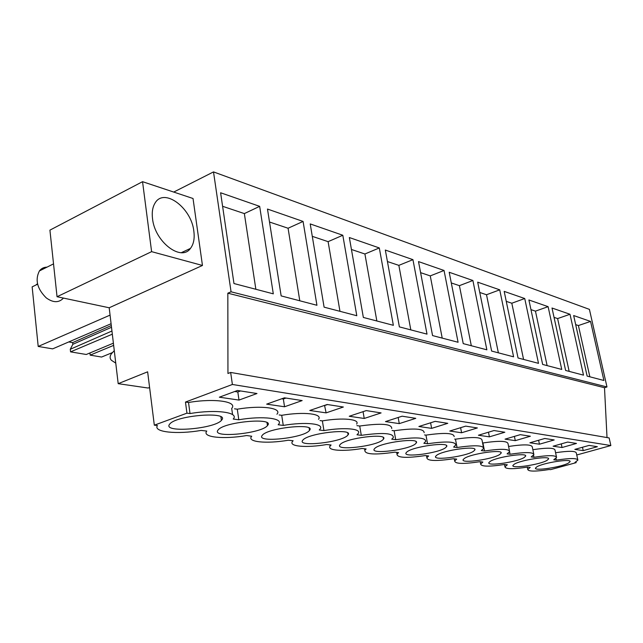 <?xml version="1.0" encoding="UTF-8"?>
<svg xmlns="http://www.w3.org/2000/svg" width="643" height="643" viewBox="0 0 643 643"><rect width="100%" height="100%" fill="white"/><g stroke="black" fill="none" stroke-linecap="round" stroke-linejoin="round"><path stroke-width="0.96" d="M607.016 437.57L604.5 387.713L606.976 386.957L589.414 309.371L213.508 171.906L173.723 192.064M604.5 387.713L227.831 293.192L227.952 373.487L230.66 372.45L609.146 437.939L610.85 445.551L576.747 454.987M575.991 461.923L576.152 462.655L550.529 469.647L549.275 469.503C535.611 471.624 528.433 471.608 527.75 469.446L530.242 467.373L527.582 467.067C513.138 469.294 505.599 469.213 504.956 466.834L507.319 464.793L504.474 464.479C489.162 466.81 481.221 466.665 480.659 464.029L482.853 462.052L479.823 461.706C463.531 464.166 455.148 463.933 454.681 460.999L456.699 459.11L453.452 458.748C436.058 461.344 427.193 460.999 426.856 457.728L428.672 455.967L425.192 455.574C406.537 458.322 397.141 457.848 396.988 454.175L398.564 452.592L394.818 452.166C374.732 455.075 364.734 454.448 364.83 450.301L366.124 448.951L362.081 448.493C343.346 451.724 326.7 450.614 330.116 446.057L331.089 445.012L326.716 444.522C306.518 448.018 288.225 446.539 292.541 441.395L293.12 440.752L288.369 440.222C266.507 444.016 246.269 442.071 251.726 436.235L246.655 435.536C223.66 439.531 201.516 437.328 206.781 431.059L201.122 430.424C177.074 434.604 152.849 432.192 157.414 425.521L154.32 425.176L186.944 413.168L190.006 413.562C216.12 409.069 239.566 412.396 233.216 419.051L238.802 419.766C263.108 415.587 284.278 418.36 278.483 424.412L278.162 424.766L283.266 425.417C305.521 421.591 324.651 423.721 320.085 429.082L319.266 429.99L323.943 430.585C344.439 427.073 361.824 428.704 358.231 433.454L356.994 434.789L361.294 435.335C382.882 432.337 393.556 433.077 393.339 437.553L391.748 439.209L395.718 439.716C415.667 436.878 425.682 437.441 425.746 441.395L423.874 443.292L427.547 443.758C446.081 441.082 455.485 441.492 455.766 445.012L453.645 447.078L457.052 447.512C474.349 444.972 483.214 445.269 483.657 448.404L481.318 450.598L484.492 451C500.696 448.589 509.071 448.79 509.626 451.603L507.11 453.878L510.076 454.247C525.307 451.957 533.24 452.077 533.883 454.609L531.206 456.94L533.979 457.294C548.35 455.099 555.882 455.156 556.573 457.446L553.76 459.801L556.364 460.139C569.963 458.049 577.133 458.041 577.864 460.131L574.922 462.494L576.152 462.655M149.594 387.472L148.163 388.034L118.191 383.67L109.197 307.772L57.042 296.728L49.921 230.138L142.545 181.68L193.029 198.502L202.457 265.463L109.197 307.772M606.976 386.957L231.062 291.801L213.508 171.906M590.555 321.42L573.66 315.544L587.131 376.091L603.906 380.487L590.555 321.42L578.419 325.543L589.856 376.806M444.048 270.47L458.081 342.269L432.562 335.582L418.505 261.588L444.048 270.47L430.263 275.895L442.207 338.114M472.894 280.501L449.2 272.262L463.225 343.619L486.864 349.816L472.894 280.501L459.407 285.661L471.311 345.741M379.306 247.949L349.35 237.532L363.351 317.449L393.355 325.31L379.306 247.949L364.911 253.993L376.846 320.986M412.943 259.651L385.326 250.047L399.383 326.885L427.008 334.127L412.943 259.651L398.853 265.366L410.813 329.883M548.109 306.663L561.749 369.444L542.644 364.436L528.9 299.976L548.109 306.663L535.458 311.148L547.121 365.61M570.003 314.274L552.007 308.013L565.623 370.456L583.498 375.142L570.003 314.274L557.618 318.574L569.168 371.389M499.724 289.832L477.685 282.164L491.63 351.062L513.596 356.825L499.724 289.832L486.518 294.743L498.365 352.83M524.736 298.529L538.496 363.351L518.041 357.982L504.184 291.383L524.736 298.529L511.812 303.223L523.571 359.437M303.078 221.441L267.472 209.055L281.152 295.901L316.935 305.28L303.078 221.441L288.072 228.241L299.791 300.787M342.807 235.258L356.801 315.729L324.096 307.161L310.215 223.925L342.807 235.258L328.107 241.655L339.962 311.316M259.659 206.347L273.299 293.843L233.972 283.539L220.605 192.763L259.659 206.347L244.356 213.589L255.858 289.278M227.831 293.192L231.062 291.801M230.66 372.45L232.388 384.474L185.465 402.068L188.528 402.486C214.577 398.017 238.006 401.594 231.697 408.426L232.581 414.622M610.85 445.551L232.388 384.474M276.924 414.237C282.687 408.016 261.524 405.026 237.283 409.189L234.502 408.811M318.51 419.316C323.035 413.811 303.922 411.496 281.714 415.306L279.166 414.952M356.64 424.067C360.201 419.18 342.823 417.387 322.368 420.892L320.037 420.57M391.732 428.511C391.933 423.89 381.251 423.062 359.71 426.028L356.913 425.642M424.147 432.683C424.05 428.6 414.044 427.957 394.127 430.762L392.085 430.48M454.167 436.605C453.862 432.964 444.458 432.482 425.955 435.134L424.557 434.941M483.448 447.343L482.057 440.278C481.599 437.039 472.734 436.677 455.469 439.193L454.641 439.081M509.457 450.751L508.042 443.742C507.464 440.833 499.089 440.576 482.917 442.963L482.58 442.923M508.589 446.467C523.756 444.209 531.657 444.385 532.308 447.006L533.738 453.926M532.862 449.698C546.968 447.6 554.346 447.729 555.013 450.076L556.46 456.9M555.576 452.728C568.725 450.775 575.638 450.864 576.313 452.977L577.768 459.681M583.225 450.622L574.834 449.393L589.101 445.406L597.363 446.7L583.225 450.622L582.486 447.255M544.782 438.486L554.202 439.957L539.437 444.2L529.888 442.794L544.782 438.486M327.183 404.495L309.781 410.475L326.122 412.87L343.362 407.019L327.183 404.495M284.544 406.77L302.154 400.581L284.431 397.816L266.668 404.142L284.544 406.77L283.346 399.022L281.738 398.773M489.395 436.846L478.416 435.239L493.985 430.545L504.827 432.241L489.395 436.846L488.471 432.209M402.132 416.198L415.78 418.336L399.279 423.616L385.478 421.591L402.132 416.198M366.261 410.596L381.098 412.919L364.227 418.464L349.237 416.27L366.261 410.596M465.693 426.132L449.77 431.027L461.586 432.763L477.363 427.949L465.693 426.132M431.63 428.367L418.882 426.494L435.166 421.358L447.769 423.327L431.63 428.367L430.601 422.797M520.283 434.66L505.052 439.145L515.284 440.648L530.371 436.235L520.283 434.66M567.673 442.062L553.101 446.202L562.038 447.512L576.482 443.437L567.673 442.062M238.995 400.075L256.975 393.524L237.484 390.478L219.359 397.197L238.995 400.075L237.822 391.973L234.735 391.499M536.921 466.77C543.431 462.767 571.547 458.427 570.084 461.634L568.428 463.073C561.427 467.115 533.995 471.287 535.466 468.072L536.921 466.77M309.275 430.665C303.464 438.172 255.44 443.123 262.215 435.415L262.28 435.327C267.464 427.772 316.533 422.74 309.508 430.376L309.275 430.665M267.56 425.449L267.456 425.57C261.902 433.511 211.86 438.454 217.816 430.344L218.25 429.789C224.777 421.615 275.349 417.307 267.56 425.449M382.802 439.86C376.292 446.234 335.003 451.137 339.874 444.892L340.348 444.329C345.974 437.979 388.316 432.827 383.549 439.016L382.802 439.86M514.279 464.19C520.758 459.954 550.263 455.485 548.567 458.973L547 460.396C539.975 464.664 511.193 468.956 512.913 465.46L514.279 464.19M347.55 435.456C341.312 442.376 296.761 447.311 302.684 440.334L302.909 440.061C308.174 433.149 353.851 427.957 348.064 434.845L347.55 435.456M464.302 458.483C470.66 453.709 503.445 448.983 501.114 453.146L499.74 454.48C492.755 459.287 460.774 463.82 463.153 459.641L464.302 458.483M490.119 461.433C496.557 456.948 527.614 452.342 525.628 456.144L524.149 457.535C517.133 462.06 486.839 466.472 488.857 462.655L490.119 461.433M473.61 451.217C466.673 456.337 432.803 460.983 435.616 456.385L436.629 455.324C442.882 450.237 477.62 445.374 474.855 449.947L473.61 451.217M221.923 419.742L221.409 420.385C214.706 428.72 164.286 433.125 169.189 424.79L170.073 423.649C177.91 415.073 228.812 411.407 221.923 419.742M374.917 448.275C380.809 442.408 420.265 437.328 416.31 442.898L415.378 443.935C408.667 449.835 370.199 454.673 374.226 449.055L374.917 448.275M406.915 451.933C413.015 446.475 449.955 441.5 446.66 446.539L445.559 447.705C438.719 453.194 402.695 457.945 406.054 452.873L406.915 451.933M154.32 425.176L147.633 371.815L118.191 383.67M575.678 324.627L578.419 325.543M555.986 458.355L556.364 460.139M113.393 343.177L86.283 354.486L70.561 351.866L70.28 349.262L72.836 344.31L72.651 342.623L68.761 341.939M111.086 323.726L52.646 348.868L38.202 346.456L110.066 315.118M37.615 284.19L32.15 286.874L38.202 346.456M35.807 285.074L37.503 283.724M112.421 352.589L101.594 357.042L90.165 355.137L89.916 352.975M185.465 402.068L186.944 413.168M188.528 402.486L190.006 413.562M237.283 409.189L238.802 419.766M142.545 181.68L151.611 251.654L202.457 265.463M151.611 251.654L57.042 296.728M152.528 218.7C154.834 241.929 181.213 261.91 190.449 248.415C193.656 244.252 194.789 238.505 193.84 231.183C191.485 207.882 164.029 187.234 155.035 203.092C152.584 207.086 151.748 212.294 152.528 218.7M115.756 363.126L111.416 360.289C109.744 358.545 109.696 356.415 111.271 353.915L114.277 350.636M70.561 351.866L112.324 334.183M72.836 344.31L111.512 327.271M70.28 349.262L111.954 331.008M72.651 342.623L111.303 325.551M222.599 206.299L244.356 213.589M237.822 391.973L240.562 390.96M554.049 317.377L557.618 318.574M533.553 455.228L533.979 457.294M562.038 447.512L561.267 443.879M530.957 309.637L535.458 311.148M509.569 451.756L510.076 454.247M539.437 444.2L538.617 440.27M506.258 301.358L511.812 303.223M482.917 442.963L484.492 451M515.284 440.648L514.416 436.388M479.774 292.485L486.518 294.743M455.469 439.193L457.052 447.512M451.298 282.944L459.407 285.661M425.955 435.134L427.547 443.758M461.586 432.763L460.613 427.691M420.61 272.656L430.263 275.895M394.127 430.762L395.718 439.716M387.432 261.54L398.853 265.366M359.71 426.028L361.294 435.335M399.279 423.616L398.178 417.476M351.448 249.476L364.911 253.993M322.368 420.892L323.943 430.585M364.227 418.464L363.062 411.665M312.289 236.351L328.107 241.655M281.714 415.306L283.266 425.417M326.122 412.87L324.546 405.395M324.908 405.452L327.544 404.551M113.65 345.371L90.165 355.137M269.513 222.02L288.072 228.241M283.346 399.022L286.031 398.065M63.062 298.505C58.577 302.917 52.983 302.716 46.272 297.902C37.19 288.9 34.899 279.914 39.4 270.944C41.289 268.469 43.82 267.199 46.995 267.142M527.276 467.123L527.75 469.446M220.911 416.833L221.409 420.385M181.366 252.659L190.449 248.415M504.49 464.479L504.956 466.834M480.208 461.754L480.659 464.029M525.524 455.654L525.628 456.144M454.271 458.845L454.681 460.999M500.985 452.535L501.114 453.146M426.494 455.726L426.856 457.728M474.703 449.192L474.855 449.947M396.667 452.375L396.988 454.175M446.483 445.599L446.66 446.539M364.565 448.774L364.83 450.301M416.101 441.733L416.31 442.898M329.923 444.884L330.116 446.057M383.292 437.553L383.549 439.016M292.428 440.672L292.541 441.395M347.767 433.02L348.064 434.845M309.146 428.101L309.508 430.376M267.03 422.724L267.456 425.57M53.53 263.879L39.4 270.944"/></g></svg>
